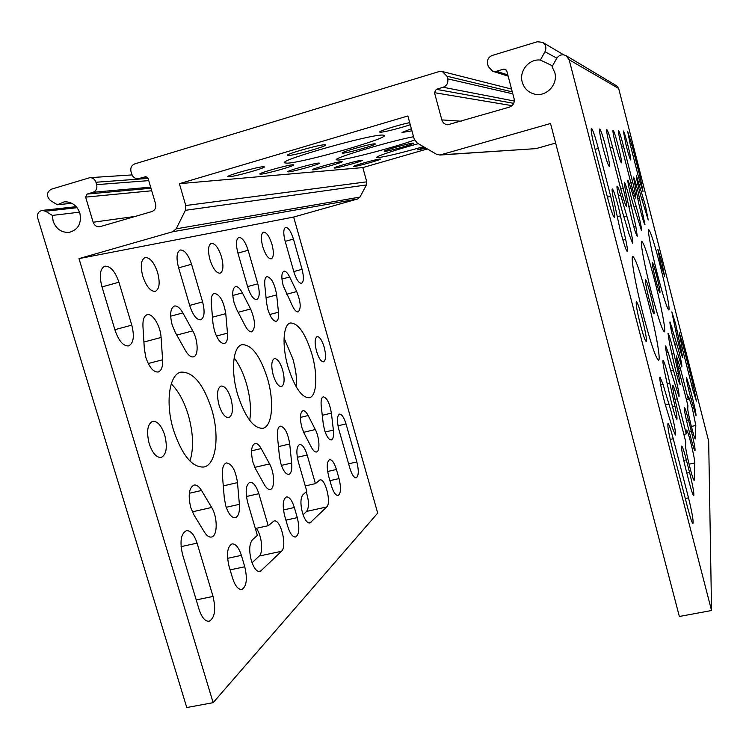 <?xml version="1.0" encoding="UTF-8"?>
<svg xmlns="http://www.w3.org/2000/svg" width="749" height="749" viewBox="0 0 749 749"><rect width="100%" height="100%" fill="white"/><g stroke="black" fill="none" stroke-linecap="round" stroke-linejoin="round"><path stroke-width="1.12" d="M305.264 485.932L315.423 483.629L319.917 479.931C325.291 478.012 331.582 503.019 326.723 506.961L309.861 523.036C307.137 523.13 304.665 519.712 302.456 512.803C300.283 504.049 300.443 498.038 302.933 494.761L306.818 491.297L298.355 462.049C296.042 452.34 296.464 446.479 299.609 444.466C302.399 444.419 304.918 447.93 307.165 454.999L297.297 457.302M182.896 312.913C179.994 307.848 177.157 305.564 174.377 306.041C170.341 308.251 169.602 314.552 172.167 324.926L175.21 332.275L185.368 350.429C188.158 355.195 190.855 357.339 193.448 356.861C198.691 355.962 198.223 340.327 192.765 330.861L182.896 312.913L170.65 316.2M224.288 497.973L225.786 505.921C228.464 514.001 231.638 517.943 235.289 517.737C238.491 516.492 239.849 512.026 239.38 504.33L237.489 482.618C235.589 470.222 231.9 463.659 226.404 462.919C223.352 464.071 222.032 468.35 222.444 475.774L224.288 497.973M289.666 276.98C287.597 272.861 285.678 270.932 283.908 271.194C281.427 272.748 281.203 277.617 283.234 285.79L292.662 306.388C294.666 310.32 296.501 312.146 298.177 311.884C301.267 308.682 300.78 301.903 296.707 291.558L289.666 276.98L281.942 279.068M323.222 423.597L324.476 429.851C326.611 436.583 328.895 439.935 331.339 439.916C333.258 439.101 333.942 435.815 333.389 430.076L331.395 413.111C329.654 403.093 326.938 397.663 323.25 396.83C321.396 397.597 320.731 400.762 321.246 406.342L323.222 423.597M316.537 351.309C318.756 358.294 321.096 361.795 323.568 361.814C325.984 360.194 326.19 355.288 324.177 347.096C321.976 340.121 319.636 336.61 317.127 336.573C314.72 338.145 314.524 343.061 316.537 351.309M296.595 387.505C297.025 378.788 295.761 369.191 292.822 358.715L284.049 338.061M288.056 367.029C294.713 387.636 301.819 397.869 309.374 397.738C316.911 396.315 317.922 374.463 311.856 353.893C305.395 333.399 298.252 323.091 290.406 322.978C283.15 324.205 281.774 345.851 288.056 367.029M262.74 246.655C265.389 254.763 268.217 258.836 271.232 258.864C273.76 257.291 274.012 252.46 271.981 244.371C269.368 236.291 266.532 232.209 263.47 232.134C260.952 233.679 260.708 238.519 262.74 246.655M142.797 276.306C146.364 286.567 150.54 291.586 155.324 291.352C159.453 289.105 160.23 282.86 157.646 272.636C154.144 262.403 149.95 257.366 145.081 257.544C140.971 259.744 140.213 265.998 142.797 276.306M149.191 443.68C152.468 453.192 156.485 457.779 161.232 457.452C166.465 454.596 167.636 447.153 164.724 435.103C161.494 425.601 157.468 420.994 152.646 421.294C147.441 424.056 146.289 431.518 149.191 443.68M201.528 490.473C199.037 486.438 196.519 484.631 193.982 485.062C188.982 487.842 187.905 495.342 190.77 507.579L193.916 514.863L204.355 531.996C206.724 535.76 209.093 537.436 211.461 537.024C217.716 536.209 217.753 517.072 211.649 507.466L201.528 490.473L189.31 493.291M144.36 349.165L145.896 357.582C149.332 367.487 153.442 372.29 158.217 372C161.456 370.783 162.917 366.71 162.599 359.782L161.091 337.471C160.539 326.049 152.543 312.829 147.15 314.711C144.089 315.825 142.685 319.711 142.947 326.358L144.36 349.165M189.984 461.075C193.879 448.276 193.317 432.903 188.28 414.965C184.114 401.333 178.44 390.959 171.259 383.834M173.543 430.235C182.213 455.523 192.353 467.779 203.971 467.002C216.321 464.605 219.729 435.412 211.667 409.188C203.353 383.994 193.111 371.644 180.958 372.122C169.237 374.2 165.098 403.028 173.543 430.235M255.353 528.532L268.217 525.704L274.012 520.976C280.678 518.729 287.485 546.321 281.484 551.292L260.043 571.656C256.71 571.843 253.808 568.154 251.336 560.617C248.883 550.74 249.248 543.793 252.45 539.757L257.366 535.376L247.713 502.588C245.101 491.475 245.841 484.697 249.923 482.272C253.34 482.131 256.317 485.942 258.836 493.694L246.43 496.503M279.452 456.506L280.819 463.5C283.188 470.849 285.856 474.482 288.814 474.379C291.258 473.387 292.213 469.595 291.679 463.013L289.704 443.97C287.878 432.894 284.742 426.949 280.285 426.144C277.945 427.061 277.008 430.712 277.505 437.088L279.452 456.506M242.376 292.896C239.952 288.346 237.648 286.258 235.467 286.614C232.34 288.44 231.918 293.926 234.175 303.073L236.759 309.609L245.213 325.862C247.544 330.169 249.745 332.153 251.804 331.798C255.737 328.09 255.343 320.488 250.625 308.981L242.376 292.896L232.78 295.481M308.157 415.545C306.322 412.062 304.571 410.443 302.914 410.705C299.984 412.587 299.628 418.167 301.856 427.445L304.131 433.287L311.444 447.396C313.222 450.701 314.889 452.227 316.452 451.975C320.263 451.525 319.495 437.313 315.31 429.542L308.157 415.545L300.377 417.418M266.588 302.942L267.87 309.487C270.445 317.379 273.235 321.321 276.25 321.302C278.188 320.516 278.928 317.482 278.469 312.211L276.662 294.909C274.686 283.74 271.456 277.626 266.962 276.587C265.109 277.327 264.388 280.238 264.809 285.341L266.588 302.942M212.969 323.222L214.373 330.581C217.313 339.372 220.655 343.697 224.4 343.576C226.863 342.611 227.893 339.138 227.481 333.146L225.767 313.653C223.67 301.135 219.841 294.366 214.28 293.346C211.939 294.245 210.946 297.578 211.302 303.345L212.969 323.222M273.235 375.212C275.726 382.879 278.469 386.681 281.474 386.624C284.508 384.714 284.901 379.181 282.654 370.006C280.201 362.357 277.448 358.537 274.406 358.565C271.381 360.428 270.988 365.971 273.235 375.212M261.176 448.557C259.06 444.812 256.982 443.099 254.95 443.436C251.187 445.692 250.55 452.087 253.059 462.639L255.709 469.127L264.331 484.612C266.372 488.142 268.339 489.743 270.249 489.425C275.052 488.816 274.574 472.516 269.584 463.921L261.176 448.557L251.542 450.832M219.026 405.134C221.863 413.626 225.14 417.792 228.857 417.614C232.78 415.321 233.473 408.973 230.935 398.562C228.145 390.07 224.859 385.904 221.077 386.035C217.173 388.272 216.498 394.639 219.026 405.134M209.954 259.706C212.988 268.769 216.386 273.263 220.131 273.188C223.314 271.335 223.773 265.886 221.498 256.851C218.502 247.816 215.103 243.313 211.302 243.331C208.128 245.148 207.679 250.606 209.954 259.706M249.698 420.339C251.411 409.694 250.325 397.476 246.449 383.666C243.294 373.039 239.184 364.454 234.128 357.91M237.733 394.807C245.269 417.521 253.668 428.681 262.927 428.288C272.421 426.462 274.368 401.464 267.449 378.404C260.165 355.803 251.711 344.559 242.067 344.68C232.976 346.253 230.523 370.989 237.733 394.807M686.271 433.896L686.608 430.066C687.31 430.535 688.715 434.766 690.803 442.771C693.284 452.705 694.623 459.427 694.8 462.966L694.183 480.315C693.012 481.616 685.054 449.437 685.588 445.599L685.803 441.938L676.544 405.939C673.566 393.852 672.293 386.943 672.742 385.22C673.51 385.744 675.027 390.276 677.265 398.824L686.271 433.896L683.865 434.42M637.951 191.173C635.676 182.494 634.178 177.794 633.439 177.073L638.85 203.887C641.687 215.843 643.728 222.809 644.992 224.784L637.951 191.173M678.566 350.008L670.027 321.93C669.222 321.564 672.396 336.395 675.055 345.345L681.852 366.973C682.114 365.559 681.028 359.904 678.566 350.008M618.477 207.052C615.509 195.863 613.45 189.834 612.289 188.945C611.764 189.413 612.242 193.139 613.721 200.123L618.927 224.279C621.53 236.553 626.304 252.029 627.203 251.224C627.746 250.662 627.231 246.739 625.677 239.427L618.477 207.052M671.282 412.006L663.005 384.265L660.038 377.093C658.689 376.616 662.799 396.876 666.413 408.374L672.583 428.4L675.355 435.038C675.916 432.959 674.559 425.282 671.282 412.006M675.579 323.699L671.844 311.893L677.452 339.231C679.97 349.905 681.74 356.009 682.751 357.545L675.579 323.699M660.758 264.088L664.597 276.259L661.667 261.42L657.819 249.22L660.758 264.088M645.329 205.282L636.36 175.425C636.276 177.962 637.82 185.012 640.994 196.603L648.222 219.991L645.329 205.282M657.369 274.106C663.258 296.604 667.078 308.569 668.81 309.974C670.261 310.058 665.917 287.962 660.206 265.726C654.411 243.472 650.581 231.432 648.7 229.597C647.239 229.25 651.443 251.074 657.369 274.106M626.183 145.606C628.505 154.472 630.031 159.265 630.761 159.986C631.042 158.975 630.087 154.116 627.924 145.428C625.612 136.599 624.086 131.796 623.327 131.009L626.183 145.606M603.057 147.965C606.119 159.481 608.225 165.669 609.358 166.54C609.901 165.173 608.778 158.882 605.978 147.665C602.945 136.234 600.838 130.017 599.659 129.034C599.097 130.326 600.23 136.636 603.057 147.965M640.329 324.476C643.166 335.178 645.132 340.842 646.218 341.46C646.874 339.54 645.563 331.957 642.277 318.709C639.459 308.054 637.483 302.371 636.369 301.66C635.686 303.457 637.006 311.069 640.329 324.476M643.382 315.451C650.89 343.754 655.955 358.659 658.568 360.175C661.011 360.129 655.609 330.412 648.1 301.482C640.76 273.544 635.648 258.499 632.793 256.336C630.377 255.915 635.508 285.144 643.382 315.451M288.449 155.492C294.488 155.446 326.985 146.242 325.684 144.932L324.804 144.744C319.458 144.557 285.818 154.06 287.391 155.315L288.449 155.492M409.694 122.611C398.084 125.046 378.62 131.187 379.649 132.058L380.267 132.236C383.254 132.414 400.49 128.079 410.265 124.718M424.543 147.291L417.483 149.884L426.059 148.171M354.23 166.465C357.75 166.306 381.213 159.687 380.37 159.088L379.921 159.031C376.756 159.078 352.732 165.847 353.715 166.409L354.23 166.465M229.175 176.755C235.673 176.389 265.577 167.982 264.36 166.858L263.236 166.718C257.338 166.887 226.413 175.556 227.855 176.633L229.175 176.755M418.326 143.668C396.006 149.716 375.698 156.466 376.663 157.44L377.983 157.627C385.969 156.644 401.136 152.993 423.475 146.673M287.176 163.179C303.289 162.645 387.139 138.827 384.424 135.494L382.795 135.073C371.438 134.043 279.78 159.902 284.377 162.795L287.176 163.179M688.284 399.311L688.537 396.361L692.263 407.952L695.812 425.46L695.344 438.895C694.454 440.009 687.32 411.323 687.76 408.392L687.919 405.565L679.783 373.788C677.19 363.321 676.057 357.367 676.366 355.925L680.335 368.255L688.284 399.311L686.43 399.732M675.392 377.056L668.23 352.479L665.674 345.926C664.653 345.514 668.239 362.638 671.31 372.712L679.025 396.605C679.409 394.91 678.201 388.394 675.392 377.056M629.469 198.082C626.894 188.317 625.162 183.028 624.245 182.232L625.63 191.847L630.218 212.725C633.392 226.226 635.742 234.072 637.277 236.263L635.817 226.179L629.469 198.082M667.893 374.846C665.515 365.802 663.904 360.999 663.052 360.428C662.575 360.999 663.174 365.203 664.85 373.039L670.027 396.577C673.145 410.003 675.42 417.596 676.853 419.356C677.339 418.663 676.712 414.263 674.952 406.136L667.893 374.846M629.132 224.091L620.715 195.264C618.936 189.366 617.756 186.342 617.176 186.201C616.062 185.883 619.507 202.361 622.934 213.615L629.263 234.746L632.596 243.21C633.092 241.74 631.941 235.364 629.132 224.091M638.223 213.54L630.948 188.158L627.962 180.144C627.1 179.844 630.171 194.169 633.102 204.037L641.378 230.168C641.724 228.922 640.676 223.38 638.223 213.54M655.59 279.358C657.791 287.756 659.242 292.241 659.935 292.803C660.253 291.483 659.176 285.884 656.723 276.016C654.542 267.646 653.091 263.152 652.37 262.524C652.051 263.788 653.119 269.397 655.59 279.358M672.199 346.178C670.083 338.071 668.679 333.745 667.986 333.193L669.643 343.913L674.203 364.332C676.993 376.223 678.978 382.992 680.167 384.64L678.435 373.47L672.199 346.178M649.009 298.814C651.49 308.232 653.156 313.232 654.008 313.831C654.457 312.258 653.278 305.817 650.469 294.507C647.997 285.135 646.331 280.117 645.451 279.443C644.992 280.931 646.172 287.382 649.009 298.814M616.118 146.635C618.768 156.653 620.537 162.056 621.427 162.851C621.82 161.681 620.781 156.195 618.337 146.401C615.715 136.44 613.946 131.019 613.019 130.148C612.626 131.253 613.656 136.749 616.118 146.635M651.293 292.054C657.903 317.136 662.256 330.403 664.354 331.873C666.207 331.91 661.386 306.566 654.898 281.418C648.419 256.645 644.037 243.256 641.753 241.272C639.899 240.897 644.533 265.886 651.293 292.054M260.867 174.152C266.541 173.843 294.891 165.866 293.767 164.883L292.85 164.771C287.71 164.902 258.48 173.113 259.8 174.04L260.867 174.152M342.883 153.161C347.424 153.152 376.466 144.922 375.371 143.939L374.8 143.817C370.792 143.649 340.889 152.103 342.19 153.039L342.883 153.161M384.696 151.364C388.216 151.392 414.469 143.948 413.523 143.19L413.13 143.106C410.031 142.947 383.104 150.568 384.218 151.289L384.696 151.364M313.054 169.854C317.464 169.63 343.136 162.393 342.181 161.634L341.553 161.559C337.565 161.644 311.2 169.059 312.324 169.78L313.054 169.854M288.599 171.867C293.58 171.605 320.525 164.012 319.486 163.16L318.737 163.067C314.224 163.17 286.502 170.959 287.719 171.783L288.599 171.867M411.37 128.744L402.007 132.47L411.941 130.832M334.794 168.066C338.717 167.879 363.237 160.96 362.338 160.286L361.814 160.22C358.265 160.286 333.127 167.364 334.176 168.001L334.794 168.066M413.542 136.73C389.349 141.308 333.165 158.151 336.254 159.799L338.136 160.061C347.133 159.743 394.564 147.281 414.525 140.026M556.844 58.16L544.991 51.737L540.357 60.06C529.028 58.637 518.917 71.024 522.231 82.09C524.075 88.232 528.008 92.202 534.037 93.981C545.881 97.567 558.426 84.637 554.756 72.447L552.05 66.708L556.704 58.385C559.185 54.836 562.33 53.928 566.132 55.679L569.156 59.761L711.55 610.519L708.676 441.17L618.674 88.485L569.156 59.761M77.072 207.698L45.52 211.218L52.393 215.412L53.113 221.095C56.166 229.063 61.549 232.817 69.254 232.359C78.224 229.774 81.753 223.38 79.862 213.175C76.969 205.451 71.782 201.668 64.32 201.799L57.383 204.758L50.492 200.563C46.204 196.163 46.438 192.399 51.185 189.254L89.871 177.663C92.801 177.691 94.823 179.226 95.947 182.25L96.658 184.657L148.733 180.621M71.801 203.269L57.383 204.758M45.52 211.218L42.122 210.422C38.433 211.377 36.973 213.933 37.74 218.109L186.763 707.543L213.147 702.665L377.702 513.093L293.655 217.051L357.61 198.991L172.747 231.741L176.174 228.848L185.387 210.319L185.771 205.535L179.386 183.683L407.887 115.973L414.169 139.005L417.212 143.022L436.367 154.191L439.953 155.034L550.524 123.501L679.352 616.474L711.55 610.519M213.147 702.665L78.982 258.611L293.655 217.051M356.842 461.946L346.019 423.897C343.997 417.399 341.825 414.141 339.512 414.122C337.003 415.826 336.797 420.994 338.866 429.617L349.933 468.406C351.89 474.679 353.968 477.815 356.168 477.806C358.724 475.989 358.94 470.7 356.842 461.946L348.622 463.818M197.081 543.128L213.044 596.429C216.087 609.705 214.785 617.981 209.158 621.258C205.17 621.539 201.818 617.607 199.094 609.471L182.606 554.709C179.62 541.714 180.865 533.709 186.342 530.676C190.639 530.404 194.216 534.561 197.081 543.128L181.061 546.639M315.423 483.629L307.165 454.999M101.864 286.418L115.159 330.59C118.876 341.151 123.37 346.263 128.641 345.907C133.547 343.314 134.595 336.395 131.787 325.141L118.932 282.204C115.103 271.241 110.393 265.904 104.813 266.185C100.076 268.638 99.093 275.379 101.864 286.418M244.754 566.768L241.384 555.374C238.819 547.528 235.701 543.699 232.04 543.896C227.256 546.686 226.282 554.213 229.1 566.478L232.574 578.162C235.139 585.924 238.201 589.697 241.768 589.482C246.599 586.561 247.591 578.996 244.754 566.768L230.112 569.877M339.035 478.602L336.423 469.483C334.363 462.901 332.107 459.624 329.644 459.643C326.807 461.543 326.498 467.142 328.717 476.448L331.386 485.755C333.445 492.28 335.674 495.529 338.08 495.482C340.935 493.507 341.254 487.88 339.035 478.602L329.925 480.661M178.515 267.477L189.881 306.098C193.027 315.395 196.65 319.963 200.723 319.814C204.43 317.707 205.057 311.743 202.605 301.922L191.557 264.247C188.327 254.651 184.563 249.904 180.275 249.988C176.68 251.982 176.09 257.815 178.515 267.477M297.287 517.634L294.348 507.513C292.063 500.341 289.432 496.812 286.464 496.896C282.841 499.171 282.27 505.603 284.751 516.183L287.766 526.538C290.05 533.634 292.644 537.127 295.546 537.014C299.197 534.646 299.787 528.185 297.287 517.634L285.903 520.143M237.836 252.806L247.76 287.12C250.494 295.424 253.48 299.563 256.729 299.525C259.622 297.765 259.987 292.531 257.806 283.824L248.134 250.269C245.344 241.73 242.245 237.452 238.847 237.424C236.029 239.09 235.692 244.221 237.836 252.806M285.116 241.122L293.917 271.99C296.323 279.489 298.86 283.262 301.51 283.309C303.832 281.811 304.01 277.149 302.053 269.322L293.449 239.062C290.996 231.385 288.384 227.49 285.622 227.387C283.356 228.81 283.188 233.388 285.116 241.122M268.217 525.704L258.836 493.694M306.201 491.85C309.065 500.875 309.215 507.391 306.622 511.398L303.073 514.741M256.242 528.335C261.682 534.664 263.62 552.472 259.201 556.048L252.048 562.78M512.297 91.884L447.003 76.239L442.322 71.53L438.961 71.614L134.745 163.909C131.496 165.295 130.26 167.879 131.009 171.652L131.73 174.086C132.854 177.148 134.914 178.683 137.919 178.702L147.843 177.859M544.991 51.737C546.686 47.889 545.899 44.762 542.641 42.356L537.398 41.738L492.28 55.435C488.498 57.018 486.944 59.854 487.618 63.974L488.32 66.605L492.683 71.249L496.465 71.267L507.831 74.919M506.38 70.125L503.534 69.151L496.465 71.267M503.534 69.151L505.116 69.18L506.801 71.024L514.095 98.69C514.76 102.782 513.196 105.6 509.404 107.135L447.733 124.783C444.756 124.456 442.79 122.836 441.826 119.896L461.187 121.216M512.035 105.656L434.476 92.679L441.826 119.896M434.476 92.679L436.274 89.328L513.711 103.343M514.301 101.04L443.174 87.259L436.274 89.328M443.174 87.259C446.872 85.723 448.389 82.924 447.705 78.851L512.812 93.831M447.003 76.239L447.705 78.851M146.083 176.595L139.052 178.487M145.147 176.661L148.087 178.431L155.595 203.906C156.335 207.679 155.09 210.235 151.832 211.583L99.673 226.769C96.546 226.947 94.383 225.44 93.157 222.238L135.372 216.386M151.719 190.77L85.62 197.127L93.157 222.238M85.62 197.127L87.071 194.085L150.98 188.242M150.652 187.147L93.026 192.296L87.071 194.085M93.026 192.296C96.209 190.948 97.426 188.402 96.658 184.657M78.982 258.611L172.747 231.741M427.398 148.957L362.825 167.589L179.386 183.683M185.771 205.535L366.767 181.829L362.825 167.589M366.767 181.829L366.439 184.947L359.96 197.081L357.61 198.991M566.132 55.679L616.764 85.91L618.674 88.485M441.273 154.809L535.938 148.63L555.636 143.068M535.938 148.63L439.953 155.034M682.77 344.1L679.221 332.837L682.32 348.519L692.994 390.295L696.392 401.099L693.218 385.023L682.77 344.1L681.318 344.437M688.509 497.879C692.085 512.438 693.574 520.958 692.956 523.429C692.076 523.027 690.438 518.28 688.041 509.18L672.293 448.23C668.773 433.933 667.35 425.713 668.005 423.569C668.979 424.112 670.72 429.168 673.248 438.736L688.509 497.879L685.288 498.544M631.95 145.016L627.653 131.365L630.386 145.175L638.897 178.496L643.054 191.697L640.273 177.635L631.95 145.016L630.452 145.428M598.339 148.442C595.052 136.093 592.731 129.399 591.382 128.341C590.708 129.755 591.897 136.571 594.94 148.789L607.701 198.185C610.894 210.113 613.103 216.498 614.339 217.322C615.004 215.712 613.787 208.709 610.688 196.304L598.339 148.442L595.09 149.351M623.411 145.886C620.958 136.524 619.32 131.431 618.487 130.598C618.15 131.637 619.142 136.805 621.455 146.083L631.033 183.468C633.429 192.577 635.012 197.493 635.779 198.185C636.107 197.034 635.096 191.763 632.755 182.372L623.411 145.886L621.539 146.411M612.579 146.991C609.761 136.346 607.842 130.56 606.802 129.624C606.325 130.822 607.411 136.702 610.042 147.253L620.987 189.806C623.72 200.142 625.565 205.685 626.529 206.443C626.979 205.104 625.874 199.094 623.215 188.402L612.579 146.991L610.154 147.665M688.471 419.936L691.299 430.965C694.117 442.35 695.353 448.941 695.016 450.72C694.37 450.308 693.031 446.207 690.99 438.418L688.088 427.108C685.26 415.676 684.034 409.123 684.389 407.465C685.063 407.933 686.421 412.09 688.471 419.936L686.459 420.386M690.129 388.806L692.647 398.646C695.109 408.589 696.224 414.3 695.99 415.789L689.829 394.47C687.357 384.499 686.253 378.807 686.505 377.412L690.129 388.806L688.537 389.171M686.337 459.877L689.567 472.422C692.853 485.745 694.248 493.507 693.743 495.707C692.956 495.295 691.43 490.773 689.164 482.159L685.841 469.258C682.545 455.86 681.159 448.145 681.684 446.114C682.508 446.591 684.062 451.179 686.337 459.877L683.734 460.429M79.534 212.173L52.393 215.412M552.528 65.846L540.357 60.06M674.737 344.25L676.862 343.744M665.393 404.891L669.063 404.057M643.634 199L641.818 199.477M670.72 370.689L673.463 370.053M626.922 216.096L623.917 216.892M636.304 206.499L634 207.108M346.019 423.897L337.986 425.807M118.932 282.204L102.014 286.923M293.449 239.062L285.191 241.365M248.134 250.269L237.929 253.106M191.557 264.247L178.627 267.852M148.087 178.421L95.947 182.25M176.174 228.848L359.96 197.081M366.439 184.947L185.387 210.319M668.23 352.479L666.441 352.901M673.95 353.444L671.881 353.94M635.817 226.179L633.766 226.722M669.878 383.142L667.209 383.75M643.625 215.984L642.024 216.405M672.265 327.959L670.842 328.296M628.823 206.387L631.304 205.732M629.179 188.636L630.948 188.158M676.544 373.901L678.435 373.47M678.528 368.677L680.335 368.255M620.79 189.057L623.215 188.402M630.883 182.878L632.755 182.372M674.952 399.348L677.265 398.824M693.733 479.809L694.351 479.678M689.043 464.193L694.8 462.966M691.346 426.443L695.812 425.46M689.192 431.433L691.299 430.965M625.677 239.427L622.943 240.148M663.005 384.265L660.684 384.799M677.143 330.169L675.486 330.562M679.671 348.238L681.159 347.882M637.53 182.981L638.925 182.606M617.298 216.704L620.565 215.843M637.642 198.457L639.58 197.933M672.48 406.698L674.952 406.136M618.402 195.882L620.715 195.264M670.186 439.41L673.248 438.736M638.785 178.037L640.273 177.635M607.439 197.174L610.688 196.304M691.739 385.361L693.218 385.023M686.805 473.012L689.567 472.422M690.99 399.02L692.647 398.646M294.348 507.513L283.459 509.929M289.704 443.97L278.459 446.619M250.625 308.981L238.154 312.296M227.481 333.146L216.433 336.039M192.765 330.861L176.783 335.084M237.489 482.618L223.286 485.886M278.469 312.211L269.715 314.514M225.767 313.653L212.463 317.192M291.679 463.013L281.418 465.391M269.584 463.921L254.81 467.348M202.605 301.922L189.675 305.414M257.806 283.824L247.61 286.586M281.484 551.292L259.201 556.048M261.598 570.785L258.293 571.478M326.723 506.961L306.622 511.398M310.938 522.428L308.644 522.924M336.423 469.483L327.622 471.496M162.599 359.782L148.227 363.518M241.384 555.374L227.574 558.342M296.707 291.558L286.708 294.226M331.395 413.111L322.276 415.302M333.389 430.076L325.169 432.014M211.649 507.466L192.343 511.829M161.091 337.471L143.92 342.021M315.31 429.542L303.654 432.313M276.662 294.909L266.064 297.746M239.38 504.33L226.217 507.288M213.044 596.429L196.219 599.921M302.053 269.322L293.795 271.559M131.787 325.141L114.878 329.691M132.039 174.92L89.871 177.663M147.909 177.972L137.919 178.702M511.558 89.065L442.322 71.53M508.15 76.126L492.683 71.249M542.641 42.356L563.669 54.817M42.122 210.422L76.22 206.677"/></g></svg>
